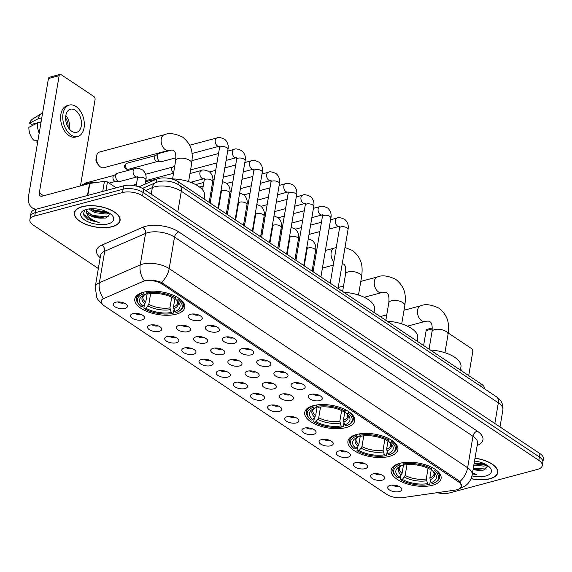 <?xml version="1.0" encoding="UTF-8"?>
<svg xmlns="http://www.w3.org/2000/svg" width="572" height="572" viewBox="0 0 572 572"><rect width="100%" height="100%" fill="white"/><g stroke="black" fill="none" stroke-linecap="round" stroke-linejoin="round"><path stroke-width="0.86" d="M313.284 405.662A25.332 11.461 -170.4 0 0 304.719 412.391A25.332 11.461 -170.4 0 0 318.425 425.461A25.332 11.461 -170.4 0 0 346.103 427.563A25.332 11.461 -170.4 0 0 354.669 420.835A25.332 11.461 -170.4 0 0 340.955 407.772A25.332 11.461 -170.4 0 0 313.284 405.662M356.506 434.506A25.332 11.461 -170.4 0 0 347.933 441.234A25.332 11.461 -170.4 0 0 361.647 454.304A25.332 11.461 -170.4 0 0 389.317 456.406A25.332 11.461 -170.4 0 0 397.89 449.685A25.332 11.461 -170.4 0 0 384.177 436.615A25.332 11.461 -170.4 0 0 356.506 434.506M399.721 463.349A25.332 11.461 -170.4 0 0 391.155 470.077A25.332 11.461 -170.4 0 0 404.869 483.147A25.332 11.461 -170.4 0 0 432.539 485.249A25.332 11.461 -170.4 0 0 441.105 478.528A25.332 11.461 -170.4 0 0 427.398 465.458A25.332 11.461 -170.4 0 0 399.721 463.349M143.379 292.271A25.332 11.461 -170.4 0 0 134.813 298.992A25.332 11.461 -170.4 0 0 148.527 312.062A25.332 11.461 -170.4 0 0 176.197 314.171A25.332 11.461 -170.4 0 0 184.763 307.443A25.332 11.461 -170.4 0 0 171.057 294.373A25.332 11.461 -170.4 0 0 143.379 292.271M142.121 319.87A7.171 3.246 9.6 0 1 133.347 318.883A7.171 3.246 9.6 0 1 130.909 314.657A7.171 3.246 9.6 0 1 132.833 313.671A7.171 3.246 9.6 0 1 144.373 316.931A7.171 3.246 9.6 0 1 142.121 319.87M134.892 313.37A4.304 1.945 -170.4 0 0 140.969 314.428A4.304 1.945 -170.4 0 0 141.034 314.407M159.273 331.317A7.171 3.246 9.6 0 1 150.5 330.33A7.171 3.246 9.6 0 1 148.055 326.104A7.171 3.246 9.6 0 1 149.986 325.118A7.171 3.246 9.6 0 1 161.526 328.378A7.171 3.246 9.6 0 1 159.273 331.317M152.038 324.817A4.304 1.945 -170.4 0 0 158.122 325.868A4.304 1.945 -170.4 0 0 158.187 325.854M176.419 342.764A7.171 3.246 9.6 0 1 167.653 341.777A7.171 3.246 9.6 0 1 165.208 337.551A7.171 3.246 9.6 0 1 167.131 336.565A7.171 3.246 9.6 0 1 178.678 339.825A7.171 3.246 9.6 0 1 176.419 342.764M169.19 336.264A4.304 1.945 -170.4 0 0 175.275 337.316A4.304 1.945 -170.4 0 0 175.339 337.301M193.572 354.211A7.171 3.246 9.6 0 1 184.806 353.224A7.171 3.246 9.6 0 1 182.361 348.999A7.171 3.246 9.6 0 1 184.284 348.012A7.171 3.246 9.6 0 1 195.824 351.272A7.171 3.246 9.6 0 1 193.572 354.211M186.343 347.712A4.304 1.945 -170.4 0 0 192.428 348.763A4.304 1.945 -170.4 0 0 192.492 348.748M210.725 365.651A7.171 3.246 9.6 0 1 201.952 364.671A7.171 3.246 9.6 0 1 199.514 360.446A7.171 3.246 9.6 0 1 201.437 359.459A7.171 3.246 9.6 0 1 212.977 362.719A7.171 3.246 9.6 0 1 210.725 365.651M203.496 359.159A4.304 1.945 -170.4 0 0 209.581 360.21A4.304 1.945 -170.4 0 0 209.638 360.196M227.878 377.098A7.171 3.246 9.6 0 1 219.105 376.119A7.171 3.246 9.6 0 1 216.666 371.893A7.171 3.246 9.6 0 1 218.59 370.899A7.171 3.246 9.6 0 1 230.13 374.167A7.171 3.246 9.6 0 1 227.878 377.098M220.649 370.599A4.304 1.945 -170.4 0 0 226.727 371.657A4.304 1.945 -170.4 0 0 226.791 371.643M245.03 388.545A7.171 3.246 9.6 0 1 236.257 387.566A7.171 3.246 9.6 0 1 233.812 383.333A7.171 3.246 9.6 0 1 235.743 382.346A7.171 3.246 9.6 0 1 247.283 385.614A7.171 3.246 9.6 0 1 245.03 388.545M237.795 382.046A4.304 1.945 -170.4 0 0 243.879 383.104A4.304 1.945 -170.4 0 0 243.944 383.09M262.176 399.992A7.171 3.246 9.6 0 1 253.41 399.013A7.171 3.246 9.6 0 1 250.965 394.78A7.171 3.246 9.6 0 1 252.888 393.793A7.171 3.246 9.6 0 1 264.436 397.061A7.171 3.246 9.6 0 1 262.176 399.992M254.948 393.493A4.304 1.945 -170.4 0 0 261.032 394.551A4.304 1.945 -170.4 0 0 261.097 394.537M279.329 411.44A7.171 3.246 9.6 0 1 270.563 410.46A7.171 3.246 9.6 0 1 268.118 406.227A7.171 3.246 9.6 0 1 270.041 405.241A7.171 3.246 9.6 0 1 281.581 408.508A7.171 3.246 9.6 0 1 279.329 411.44M272.1 404.94A4.304 1.945 -170.4 0 0 278.185 405.998A4.304 1.945 -170.4 0 0 278.249 405.984M296.482 422.887A7.171 3.246 9.6 0 1 287.709 421.907A7.171 3.246 9.6 0 1 285.271 417.674A7.171 3.246 9.6 0 1 287.194 416.688A7.171 3.246 9.6 0 1 298.734 419.955A7.171 3.246 9.6 0 1 296.482 422.887M289.253 416.387A4.304 1.945 -170.4 0 0 295.338 417.446A4.304 1.945 -170.4 0 0 295.395 417.431M313.635 434.334A7.171 3.246 9.6 0 1 304.862 433.354A7.171 3.246 9.6 0 1 302.424 429.122A7.171 3.246 9.6 0 1 304.347 428.135A7.171 3.246 9.6 0 1 315.887 431.402A7.171 3.246 9.6 0 1 313.635 434.334M306.406 427.835A4.304 1.945 -170.4 0 0 312.484 428.893A4.304 1.945 -170.4 0 0 312.548 428.878M330.788 445.781A7.171 3.246 9.6 0 1 322.015 444.801A7.171 3.246 9.6 0 1 319.569 440.569A7.171 3.246 9.6 0 1 321.5 439.582A7.171 3.246 9.6 0 1 333.04 442.85A7.171 3.246 9.6 0 1 330.788 445.781M323.552 439.282A4.304 1.945 -170.4 0 0 329.636 440.34A4.304 1.945 -170.4 0 0 329.701 440.326M347.933 457.228A7.171 3.246 9.6 0 1 339.167 456.249A7.171 3.246 9.6 0 1 336.722 452.016A7.171 3.246 9.6 0 1 338.645 451.029A7.171 3.246 9.6 0 1 350.193 454.297A7.171 3.246 9.6 0 1 347.933 457.228M340.705 450.729A4.304 1.945 -170.4 0 0 346.789 451.787A4.304 1.945 -170.4 0 0 346.854 451.773M365.086 468.675A7.171 3.246 9.6 0 1 356.32 467.689A7.171 3.246 9.6 0 1 353.875 463.463A7.171 3.246 9.6 0 1 355.798 462.476A7.171 3.246 9.6 0 1 367.338 465.744A7.171 3.246 9.6 0 1 365.086 468.675M357.857 462.176A4.304 1.945 -170.4 0 0 363.942 463.234A4.304 1.945 -170.4 0 0 364.007 463.213M382.239 480.123A7.171 3.246 9.6 0 1 373.466 479.136A7.171 3.246 9.6 0 1 371.028 474.91A7.171 3.246 9.6 0 1 372.951 473.923A7.171 3.246 9.6 0 1 384.491 477.191A7.171 3.246 9.6 0 1 382.239 480.123M375.01 473.623A4.304 1.945 -170.4 0 0 381.095 474.681A4.304 1.945 -170.4 0 0 381.152 474.66M399.392 491.57A7.171 3.246 9.6 0 1 390.619 490.583A7.171 3.246 9.6 0 1 388.181 486.357A7.171 3.246 9.6 0 1 390.104 485.371A7.171 3.246 9.6 0 1 401.644 488.638A7.171 3.246 9.6 0 1 399.392 491.57M392.163 485.07A4.304 1.945 -170.4 0 0 398.241 486.128A4.304 1.945 -170.4 0 0 398.305 486.107M124.968 308.422A7.171 3.246 9.6 0 1 116.195 307.436A7.171 3.246 9.6 0 1 113.756 303.21A7.171 3.246 9.6 0 1 115.68 302.223A7.171 3.246 9.6 0 1 127.22 305.484A7.171 3.246 9.6 0 1 124.968 308.422M117.739 301.923A4.304 1.945 -170.4 0 0 123.824 302.981A4.304 1.945 -170.4 0 0 123.881 302.96M188.131 331.617A7.171 3.246 9.6 0 1 179.358 330.63A7.171 3.246 9.6 0 1 176.92 326.405A7.171 3.246 9.6 0 1 178.843 325.418A7.171 3.246 9.6 0 1 190.383 328.678A7.171 3.246 9.6 0 1 188.131 331.617M180.902 325.118A4.304 1.945 -170.4 0 0 186.98 326.169A4.304 1.945 -170.4 0 0 187.044 326.154M205.284 343.064A7.171 3.246 9.6 0 1 196.511 342.077A7.171 3.246 9.6 0 1 194.065 337.852A7.171 3.246 9.6 0 1 195.996 336.865A7.171 3.246 9.6 0 1 207.536 340.125A7.171 3.246 9.6 0 1 205.284 343.064M198.048 336.565A4.304 1.945 -170.4 0 0 204.132 337.616A4.304 1.945 -170.4 0 0 204.197 337.602M222.429 354.504A7.171 3.246 9.6 0 1 213.663 353.525A7.171 3.246 9.6 0 1 211.218 349.299A7.171 3.246 9.6 0 1 213.142 348.312A7.171 3.246 9.6 0 1 224.689 351.573A7.171 3.246 9.6 0 1 222.429 354.504M215.201 348.012A4.304 1.945 -170.4 0 0 221.285 349.063A4.304 1.945 -170.4 0 0 221.35 349.049M239.582 365.951A7.171 3.246 9.6 0 1 230.816 364.972A7.171 3.246 9.6 0 1 228.371 360.746A7.171 3.246 9.6 0 1 230.294 359.752A7.171 3.246 9.6 0 1 241.834 363.02A7.171 3.246 9.6 0 1 239.582 365.951M232.354 359.452A4.304 1.945 -170.4 0 0 238.438 360.51A4.304 1.945 -170.4 0 0 238.503 360.496M256.735 377.398A7.171 3.246 9.6 0 1 247.962 376.419A7.171 3.246 9.6 0 1 245.524 372.186A7.171 3.246 9.6 0 1 247.447 371.199A7.171 3.246 9.6 0 1 258.987 374.467A7.171 3.246 9.6 0 1 256.735 377.398M249.506 370.899A4.304 1.945 -170.4 0 0 255.591 371.957A4.304 1.945 -170.4 0 0 255.648 371.943M273.888 388.846A7.171 3.246 9.6 0 1 265.115 387.866A7.171 3.246 9.6 0 1 262.677 383.633A7.171 3.246 9.6 0 1 264.6 382.647A7.171 3.246 9.6 0 1 276.14 385.914A7.171 3.246 9.6 0 1 273.888 388.846M266.659 382.346A4.304 1.945 -170.4 0 0 272.737 383.404A4.304 1.945 -170.4 0 0 272.801 383.39M291.041 400.293A7.171 3.246 9.6 0 1 282.268 399.313A7.171 3.246 9.6 0 1 279.822 395.08A7.171 3.246 9.6 0 1 281.753 394.094A7.171 3.246 9.6 0 1 293.293 397.361A7.171 3.246 9.6 0 1 291.041 400.293M283.805 393.793A4.304 1.945 -170.4 0 0 289.89 394.852A4.304 1.945 -170.4 0 0 289.954 394.837M199.835 320.47A7.171 3.246 9.6 0 1 191.069 319.483A7.171 3.246 9.6 0 1 188.624 315.258A7.171 3.246 9.6 0 1 190.547 314.271A7.171 3.246 9.6 0 1 202.088 317.531A7.171 3.246 9.6 0 1 199.835 320.47M192.607 313.971A4.304 1.945 -170.4 0 0 198.691 315.022A4.304 1.945 -170.4 0 0 198.756 315.008M216.988 331.917A7.171 3.246 9.6 0 1 208.222 330.931A7.171 3.246 9.6 0 1 205.777 326.705A7.171 3.246 9.6 0 1 207.7 325.718A7.171 3.246 9.6 0 1 219.24 328.979A7.171 3.246 9.6 0 1 216.988 331.917M209.76 325.418A4.304 1.945 -170.4 0 0 215.844 326.469A4.304 1.945 -170.4 0 0 215.901 326.455M234.141 343.357A7.171 3.246 9.6 0 1 225.368 342.378A7.171 3.246 9.6 0 1 222.93 338.152A7.171 3.246 9.6 0 1 224.853 337.165A7.171 3.246 9.6 0 1 236.393 340.426A7.171 3.246 9.6 0 1 234.141 343.357M226.912 336.865A4.304 1.945 -170.4 0 0 232.99 337.916A4.304 1.945 -170.4 0 0 233.054 337.902M251.294 354.804A7.171 3.246 9.6 0 1 242.521 353.825A7.171 3.246 9.6 0 1 240.076 349.599A7.171 3.246 9.6 0 1 242.006 348.613A7.171 3.246 9.6 0 1 253.546 351.873A7.171 3.246 9.6 0 1 251.294 354.804M244.058 348.305A4.304 1.945 -170.4 0 0 250.143 349.363A4.304 1.945 -170.4 0 0 250.207 349.349M268.44 366.252A7.171 3.246 9.6 0 1 259.674 365.272A7.171 3.246 9.6 0 1 257.228 361.039A7.171 3.246 9.6 0 1 259.152 360.053A7.171 3.246 9.6 0 1 270.699 363.32A7.171 3.246 9.6 0 1 268.44 366.252M261.211 359.752A4.304 1.945 -170.4 0 0 267.296 360.81A4.304 1.945 -170.4 0 0 267.36 360.796M285.592 377.699A7.171 3.246 9.6 0 1 276.827 376.719A7.171 3.246 9.6 0 1 274.381 372.486A7.171 3.246 9.6 0 1 276.305 371.5A7.171 3.246 9.6 0 1 287.845 374.767A7.171 3.246 9.6 0 1 285.592 377.699M278.364 371.199A4.304 1.945 -170.4 0 0 284.448 372.258A4.304 1.945 -170.4 0 0 284.513 372.243M302.745 389.146A7.171 3.246 9.6 0 1 293.972 388.166A7.171 3.246 9.6 0 1 291.534 383.934A7.171 3.246 9.6 0 1 293.457 382.947A7.171 3.246 9.6 0 1 304.998 386.214A7.171 3.246 9.6 0 1 302.745 389.146M295.517 382.647A4.304 1.945 -170.4 0 0 301.601 383.705A4.304 1.945 -170.4 0 0 301.658 383.69M319.898 400.593A7.171 3.246 9.6 0 1 311.125 399.613A7.171 3.246 9.6 0 1 308.687 395.381A7.171 3.246 9.6 0 1 310.61 394.394A7.171 3.246 9.6 0 1 322.15 397.662A7.171 3.246 9.6 0 1 319.898 400.593M312.669 394.094A4.304 1.945 -170.4 0 0 318.747 395.152A4.304 1.945 -170.4 0 0 318.811 395.138M138.91 186.851L156.664 179.107A14.336 6.485 9.6 0 1 158.38 178.521A14.336 6.485 9.6 0 1 178.385 181.853L481.152 383.919A14.336 6.485 9.6 0 1 484.613 388.874M142.6 281.596A12.906 5.842 9.6 0 1 144.151 281.067A12.906 5.842 9.6 0 1 162.148 284.07L458.122 481.595A12.906 5.842 9.6 0 1 461.204 486.329A12.906 5.842 9.6 0 1 455.033 490.118L402.752 497.619A12.906 5.842 9.6 0 1 386.55 494.251L104.447 305.977A12.906 5.842 9.6 0 1 101.366 301.244A12.906 5.842 9.6 0 1 104.183 298.348L142.6 281.596M82.196 206.664A23.18 10.489 -170.4 0 0 74.36 212.82A23.18 10.489 -170.4 0 0 86.901 224.775A23.18 10.489 -170.4 0 0 112.226 226.705A23.18 10.489 -170.4 0 0 120.07 220.549A23.18 10.489 -170.4 0 0 107.522 208.587A23.18 10.489 -170.4 0 0 82.196 206.664M471.042 478.7A23.18 10.489 -170.4 0 0 489.932 478.785A23.18 10.489 -170.4 0 0 497.769 472.629A23.18 10.489 -170.4 0 0 475.01 458.172M144.759 280.473L145.681 280.323C151.029 279.758 156.292 280.452 161.468 282.396L458.794 480.637L459.909 481.574L461.783 485.914L459.988 488.259M29.866 219.841L31.002 213.113A14.336 6.485 -170.4 0 1 35.85 209.309L123.695 185.821A14.336 6.485 -170.4 0 1 143.701 189.153L539.975 453.625A14.336 6.485 -170.4 0 1 543.4 458.887L542.828 462.248A14.336 6.485 -170.4 0 0 539.41 456.992L143.129 192.514A14.336 6.485 -170.4 0 0 123.13 189.182L35.285 212.67A14.336 6.485 -170.4 0 0 30.43 216.473A14.336 6.485 -170.4 0 1 35.285 212.67L123.13 189.182A14.336 6.485 -170.4 0 1 143.129 192.514L539.41 456.992A14.336 6.485 -170.4 0 1 542.828 462.248L542.263 465.608A14.336 6.485 -170.4 0 0 538.838 460.353L142.564 195.874A14.336 6.485 -170.4 0 0 122.558 192.542L34.713 216.03A14.336 6.485 -170.4 0 0 29.866 219.841A14.336 6.485 -170.4 0 0 33.29 225.096L98.348 268.511M102.066 303.761L101.065 301.079L103.353 298.341A16.731 12.262 66.4 0 1 99.385 282.74L140.226 264.929A19.119 8.651 9.6 0 1 142.521 264.142A19.119 8.651 9.6 0 1 169.183 268.59A16.731 10.496 123.7 0 1 161.468 282.396M437.144 492.685A14.336 6.485 -170.4 0 0 449.563 492.907L537.415 469.412A14.336 6.485 -170.4 0 0 542.263 465.608M112.069 226.605A22.944 10.382 -170.4 0 0 119.834 220.513A22.944 10.382 -170.4 0 0 107.414 208.673A22.944 10.382 -170.4 0 0 82.354 206.764A22.944 10.382 -170.4 0 0 74.596 212.855A22.944 10.382 -170.4 0 0 87.008 224.696A22.944 10.382 -170.4 0 0 112.069 226.605M116.452 187.759A23.895 10.811 -170.4 0 0 115.094 187.073M95.51 182.618A23.895 10.811 -170.4 0 0 85.571 183.662A23.895 10.811 -170.4 0 0 80.345 185.95M109.159 212.991L106.27 214.042L94.823 212.641L88.774 208.973M108.001 212.326L105.184 212.884L95.045 211.304L90.326 208.801M84.906 209.924L83.183 214.543L87.938 219.512L99.156 222.522C91.763 220.363 87.537 216.952 86.472 212.298A11.948 5.405 -170.4 0 0 100.751 218.168L92.821 216.109L86.558 210.589L86.365 209.567M86.472 212.298L86.422 209.438M100.751 218.168L105.806 218.025L110.232 213.706M86.379 209.452A16.731 7.565 -170.4 0 0 83.641 210.496A16.731 7.565 -170.4 0 0 86.15 220.892A16.731 7.565 -170.4 0 0 108.051 223.917A16.731 7.565 -170.4 0 0 112.069 215.301A16.731 7.565 -170.4 0 0 86.379 209.452M99.156 222.522L92.578 220.921L83.019 213.864M108.909 216.952L93.479 215.587L88.074 212.956M107.436 212.033L94.38 210.246L90.927 208.766M105.084 218.139L92.156 215.794M105.913 212.805L93.057 210.46M116.209 187.823L107.436 181.96L105.977 190.555M36.343 209.173A19.119 11.991 123.7 0 1 32.275 207.858A19.119 11.991 123.7 0 1 28.6 195.774L48.434 78.528A2.388 1.516 -105 0 1 49.364 77.249L60.074 74.381A2.388 1.516 75 0 0 59.145 75.661L39.311 192.907A4.776 2.996 -56.3 0 0 40.233 195.931A4.776 2.996 -56.3 0 0 42.171 196.16L89.511 183.498A2.388 1.08 9.6 0 1 89.847 183.433L104.433 181.338A2.388 1.08 9.6 0 1 107.436 181.96M80.473 185.864L95.059 99.628A2.388 1.516 75 0 0 93.865 96.496L61.047 74.589A2.388 1.516 75 0 0 60.074 74.381M75.318 110.267A11.948 7.572 75 0 0 70.456 109.231A11.948 7.572 75 0 0 65.63 119.09A11.948 7.572 75 0 0 71.765 131.281A11.948 7.572 75 0 0 76.627 132.318A11.948 7.572 75 0 0 81.453 122.465A11.948 7.572 75 0 0 75.318 110.267M42.628 112.834A15.773 9.996 75 0 0 41.985 113.192L32.511 119.119A12.427 7.879 75 0 0 29.572 123.144L31.481 124.41L41.105 121.836M69.348 105.076L67.203 105.648A16.252 10.303 75 0 0 60.639 119.055A16.252 10.303 75 0 0 68.983 135.635A16.252 10.303 75 0 0 75.597 137.044L77.742 136.472A16.252 10.303 75 0 0 84.299 123.066A16.252 10.303 75 0 0 75.962 106.485A16.252 10.303 75 0 0 69.348 105.076A16.252 10.303 75 0 0 62.784 118.483A16.252 10.303 75 0 0 71.128 135.064A16.252 10.303 75 0 0 77.742 136.472M37.988 140.254L33.755 140.204A12.427 7.879 75 0 1 28.865 127.341L37.38 123.009L41.077 122.022M37.38 123.009A15.773 9.996 75 0 0 39.182 133.219M37.194 140.247L36.851 142.271L37.645 142.278M36.851 142.271A12.427 7.879 75 0 0 37.609 142.514M41.985 113.192A15.773 9.996 75 0 0 38.088 118.812L29.572 123.144M41.785 117.818L38.088 118.812M68.061 127.17A9.56 6.056 75 0 0 65.601 117.968M69.484 129.193A11.948 7.572 75 0 0 65.823 115.508M471.085 478.592A22.944 10.382 -170.4 0 0 489.775 478.678A22.944 10.382 -170.4 0 0 497.533 472.586A22.944 10.382 -170.4 0 0 474.989 458.279M486.865 465.065L483.976 466.123L473.823 465.158M485.699 464.4L482.882 464.957L474.052 463.821M473.08 469.555A11.948 5.405 -170.4 0 0 478.457 470.248L473.151 469.162M472.343 473.923L476.855 474.603L472.501 472.98M478.457 470.248L483.512 470.105L487.93 465.78M471.971 475.897A16.731 7.565 -170.4 0 0 485.75 475.997A16.731 7.565 -170.4 0 0 489.768 467.381A16.731 7.565 -170.4 0 0 474.517 461.061M476.855 474.603L472.386 473.666M486.615 469.026L473.287 468.325M485.135 464.114L474.195 462.991M482.782 470.213L473.18 468.997M483.612 464.879L474.081 463.656M100.522 166.995A8.122 5.148 75 0 0 103.832 167.696L168.611 150.379A8.122 5.148 -105 0 1 165.301 149.671A8.122 5.148 -105 0 1 161.132 141.384A8.122 5.148 -105 0 1 164.414 134.677L99.635 152.002A8.122 5.148 75 0 0 96.454 156.442A8.122 5.148 75 0 0 98.856 165.437A8.122 5.148 75 0 0 100.522 166.995M174.017 309.538L173.423 313.056L172.658 313.477A22.751 10.296 -170.4 0 1 144.43 308.773L146.089 308.329A20.549 9.295 -170.4 0 0 171.228 312.519L169.927 307.879L171.729 297.211M150.636 293.6L148.82 304.361L146.089 308.329M142.993 306.263L141.334 306.706A22.751 10.296 -170.4 0 1 139.589 305.098A22.751 10.296 -170.4 0 1 143.35 293.915L144.78 294.873A20.549 9.295 -170.4 0 0 143.114 295.617A20.549 9.295 -170.4 0 0 142.993 306.263L145.724 302.295L147.261 293.193M204.075 198.999L204.612 195.817A26.283 11.89 -170.4 0 0 171.5 178.914M179.165 311.154A23.702 10.725 -170.4 0 0 183.305 306.335A23.702 10.725 -170.4 0 0 179.1 298.698L178.242 299.735A22.751 10.296 -170.4 0 1 178.25 311.64L179.165 311.154M144.43 308.773L143.858 308.122L144.473 304.49M143.35 293.915L142.864 292.657A23.702 10.725 -170.4 0 0 136.558 298.427A23.702 10.725 -170.4 0 0 138.882 304.34L139.589 305.098M174.996 298.076L173.495 306.928L174.796 311.568L176.226 312.519A22.751 10.296 -170.4 0 0 178.25 311.64M174.796 311.568A20.549 9.295 -170.4 0 0 178.035 301.523A20.549 9.295 -170.4 0 0 176.591 300.171L178.242 299.735M171.228 312.519L172.658 313.477M176.591 300.171L175.275 298.706L175.003 297.361M147.226 292.728L146.518 293.908L144.78 294.873M146.453 291.627L146.918 292.964A22.751 10.296 -170.4 0 1 175.146 297.669L176.004 296.632A23.702 10.725 -170.4 0 0 173.681 295.431M149.228 291.298A23.702 10.725 -170.4 0 0 146.439 291.706M175.146 297.669L173.495 298.105A20.549 9.295 -170.4 0 0 148.355 293.915L146.918 292.964M98.856 165.437L96.975 163.106A3.346 2.124 -105 0 1 95.989 159.402L96.454 156.442M343.922 422.93L343.329 426.447L342.564 426.869A22.751 10.296 -170.4 0 1 314.335 422.165L315.987 421.721A20.549 9.295 -170.4 0 0 341.127 425.918L339.832 421.271L341.634 410.603M320.542 406.992L318.726 417.753L315.987 421.721M312.891 419.655L311.24 420.098A22.751 10.296 -170.4 0 1 309.495 418.489A22.751 10.296 -170.4 0 1 313.249 407.307L314.686 408.265A20.549 9.295 -170.4 0 0 313.02 409.009A20.549 9.295 -170.4 0 0 312.891 419.655L315.63 415.687L317.167 406.585M373.981 312.398L374.517 309.209A26.283 11.89 -170.4 0 0 343.979 292.371M349.07 424.546A23.702 10.725 -170.4 0 0 353.21 419.726A23.702 10.725 -170.4 0 0 349.006 412.09L348.148 413.127A22.751 10.296 -170.4 0 1 348.155 425.032L349.07 424.546M314.335 422.165L313.763 421.514L314.378 417.882M313.249 407.307L312.77 406.056A23.702 10.725 -170.4 0 0 306.463 411.819A23.702 10.725 -170.4 0 0 308.787 417.732L309.495 418.489M344.895 411.475L343.4 420.32L344.702 424.96L346.132 425.918A22.751 10.296 -170.4 0 0 348.155 425.032M344.702 424.96A20.549 9.295 -170.4 0 0 347.94 414.914A20.549 9.295 -170.4 0 0 346.489 413.57L348.148 413.127M341.127 425.918L342.564 426.869M346.489 413.57L345.181 412.097L344.909 410.753M317.131 406.127L316.423 407.307L314.686 408.265M316.359 405.019L316.824 406.356A22.751 10.296 -170.4 0 1 345.052 411.061L345.91 410.031A23.702 10.725 -170.4 0 0 343.586 408.83M319.133 404.69A23.702 10.725 -170.4 0 0 316.345 405.098M345.052 411.061L343.393 411.504A20.549 9.295 -170.4 0 0 318.254 407.314L316.824 406.356M387.144 451.773L386.543 455.291L385.778 455.712A22.751 10.296 -170.4 0 1 357.557 451.008L359.209 450.572A20.549 9.295 -170.4 0 0 384.348 454.761L383.047 450.121L384.856 439.446M363.763 435.835L361.94 446.596L359.209 450.572M356.113 448.505L354.461 448.941A22.751 10.296 -170.4 0 1 352.709 447.34A22.751 10.296 -170.4 0 1 356.47 436.157L357.908 437.108A20.549 9.295 -170.4 0 0 356.234 437.852A20.549 9.295 -170.4 0 0 356.113 448.505L358.844 444.53L360.389 435.428M417.195 341.241L417.739 338.052A26.283 11.89 -170.4 0 0 387.201 321.221M392.292 453.389A23.702 10.725 -170.4 0 0 396.425 448.57A23.702 10.725 -170.4 0 0 392.22 440.94L391.362 441.97A22.751 10.296 -170.4 0 1 391.37 453.875L392.292 453.389M357.557 451.008L356.978 450.364L357.593 446.725M356.47 436.157L355.991 434.899A23.702 10.725 -170.4 0 0 349.678 440.662A23.702 10.725 -170.4 0 0 352.002 446.575L352.709 447.34M388.116 440.318L386.622 449.163L387.916 453.803L389.353 454.761A22.751 10.296 -170.4 0 0 391.37 453.875M387.916 453.803A20.549 9.295 -170.4 0 0 391.162 443.758A20.549 9.295 -170.4 0 0 389.711 442.413L391.362 441.97M384.348 454.761L385.778 455.712M389.711 442.413L388.402 440.94L388.123 439.596M360.353 434.97L359.638 436.15L357.908 437.108M359.573 433.862L360.045 435.199A22.751 10.296 -170.4 0 1 388.266 439.904L389.124 438.874A23.702 10.725 -170.4 0 0 386.808 437.673M362.355 433.533A23.702 10.725 -170.4 0 0 359.559 433.941M388.266 439.904L386.615 440.347A20.549 9.295 -170.4 0 0 361.475 436.157L360.045 435.199M430.358 480.616L429.765 484.134L429 484.563A22.751 10.296 -170.4 0 1 400.772 479.858L402.431 479.415A20.549 9.295 -170.4 0 0 427.57 483.605L426.269 478.964L428.071 468.289M406.978 464.686L405.162 475.446L402.431 479.415M399.335 477.348L397.676 477.792A22.751 10.296 -170.4 0 1 395.931 476.183A22.751 10.296 -170.4 0 1 399.692 465L401.122 465.951A20.549 9.295 -170.4 0 0 399.456 466.695A20.549 9.295 -170.4 0 0 399.335 477.348L402.066 473.38L403.603 464.271M460.417 370.084L460.953 366.902A26.283 11.89 -170.4 0 0 430.416 350.064M435.507 482.232A23.702 10.725 -170.4 0 0 439.646 477.413A23.702 10.725 -170.4 0 0 435.442 469.784L434.584 470.813A22.751 10.296 -170.4 0 1 434.591 482.718L435.507 482.232M400.772 479.858L400.2 479.207L400.815 475.568M399.692 465L399.213 463.742A23.702 10.725 -170.4 0 0 392.9 469.505A23.702 10.725 -170.4 0 0 395.223 475.418L395.931 476.183M431.338 469.162L429.837 478.006L431.138 482.646L432.568 483.605A22.751 10.296 -170.4 0 0 434.591 482.718M431.138 482.646A20.549 9.295 -170.4 0 0 434.377 472.601A20.549 9.295 -170.4 0 0 432.933 471.257L434.584 470.813M427.57 483.605L429 484.563M432.933 471.257L431.617 469.791L431.345 468.439M403.567 463.813L402.86 464.993L401.122 465.951M402.795 462.705L403.26 464.042A22.751 10.296 -170.4 0 1 431.488 468.747L432.346 467.717A23.702 10.725 -170.4 0 0 430.022 466.516M405.569 462.383A23.702 10.725 -170.4 0 0 402.781 462.791M431.488 468.747L429.837 469.19A20.549 9.295 -170.4 0 0 404.697 465L403.26 464.042M175.954 157.8L161.318 161.712A4.304 2.724 -105 0 1 160.753 161.769A4.304 2.724 -105 0 1 159.567 161.34A4.304 2.724 -105 0 1 157.414 155.698A4.304 2.724 -105 0 1 158.58 153.632A4.304 2.724 -105 0 1 159.095 153.403L171.7 150.036M160.753 161.769L157.028 161.554A3.103 1.966 -105 0 1 156.17 161.247A3.103 1.966 -105 0 1 154.619 157.171A3.103 1.966 -105 0 1 155.455 155.677L158.58 153.632M173.602 172.851A3.103 1.966 -105 0 1 173.323 172.694A3.103 1.966 -105 0 1 171.772 168.618A3.103 1.966 -105 0 1 172.608 167.124L174.81 165.687M192.85 183.24A4.304 2.724 -105 0 1 192.113 181.882M211.375 195.889A4.304 2.724 -105 0 1 211.018 195.681A4.304 2.724 -105 0 1 210.403 195.159M228.528 207.336A4.304 2.724 -105 0 1 228.171 207.128A4.304 2.724 -105 0 1 227.556 206.606M245.681 218.783A4.304 2.724 -105 0 1 245.324 218.575A4.304 2.724 -105 0 1 244.709 218.054M262.834 230.23A4.304 2.724 -105 0 1 262.469 230.023A4.304 2.724 -105 0 1 261.854 229.501M279.98 241.677A4.304 2.724 -105 0 1 279.622 241.47A4.304 2.724 -105 0 1 279.007 240.948M134.813 168.597A4.304 2.724 -105 0 0 133.076 172.015A4.304 2.724 -105 0 0 135.114 176.412A4.304 2.724 -105 0 0 135.285 176.534A4.304 2.724 -105 0 0 137.037 176.905L119.684 181.546A4.304 2.724 -105 0 1 119.119 181.603A4.304 2.724 -105 0 1 117.932 181.174A4.304 2.724 -105 0 1 115.787 175.532A4.304 2.724 -105 0 1 116.945 173.466A4.304 2.724 -105 0 1 117.46 173.237L134.813 168.597C136.065 167.639 138.703 168.111 142.728 170.013C145.617 172.823 146.675 176.14 145.889 179.965A4.304 1.945 9.6 0 0 145.031 178.507A4.304 1.945 9.6 0 0 138.86 177.384A4.304 1.945 9.6 0 0 137.409 178.528L137.387 176.755M119.119 181.603L115.394 181.388A3.103 1.966 -105 0 1 114.536 181.081A3.103 1.966 -105 0 1 112.991 177.005A3.103 1.966 -105 0 1 113.828 175.511L116.945 173.466M423.609 345.517L426.133 330.602A2.388 1.516 -105 0 1 427.062 329.329L432.303 327.928M468.711 375.618L472.758 351.708A2.388 1.516 75 0 0 471.564 348.57L448.241 333.004M461.325 370.685A16.252 10.303 75 0 0 460.682 368.511M133.483 185.528A4.304 2.724 -105 0 1 134.098 184.913A4.304 2.724 -105 0 1 134.613 184.685L136.451 184.191M156.092 182.482L156.664 179.107M458.122 481.595L458.336 480.33M162.148 284.07L162.362 282.825M177.964 184.313L178.385 181.853M480.752 386.3L481.152 383.919M477.248 431.095A4.776 2.996 -56.3 0 0 472.965 436.25L174.517 237.073A19.119 8.651 -170.4 0 0 147.848 232.625A19.119 8.651 -170.4 0 0 145.56 233.412L104.719 251.222A19.119 8.651 -170.4 0 0 100.543 255.512L95.217 287.03A19.119 8.651 9.6 0 1 99.385 282.74L104.719 251.222A4.776 3.504 -113.6 0 0 101.759 245.152L142.6 227.341A23.895 10.811 9.6 0 1 178.8 231.91L477.248 431.095A23.895 10.811 9.6 0 1 477.155 445.452M477.527 443.257A19.119 8.651 -170.4 0 0 472.965 436.25L467.631 467.774A19.119 8.651 9.6 0 1 472.2 474.781L477.527 443.257M144.23 280.587A16.731 12.262 66.4 0 1 140.226 264.929L145.56 233.412A4.776 3.504 -113.6 0 0 142.6 227.341M459.909 481.574A16.731 10.496 -56.3 0 0 467.631 467.774L169.183 268.59L174.517 237.073A4.776 2.996 -56.3 0 1 178.8 231.91M100.171 257.7A23.895 10.811 9.6 0 1 101.759 245.152M538.838 460.353L539.975 453.625M142.564 195.874L143.701 189.153M122.558 192.542L123.695 185.821M34.713 216.03L35.85 209.309M494.83 423.502L498.326 402.845A9.56 5.999 -56.3 0 0 496.489 396.804C501.286 399.971 503.424 404.325 502.895 409.852A19.119 8.651 -170.4 0 0 498.326 402.845L181.303 191.262A19.119 8.651 -170.4 0 0 154.64 186.815A19.119 8.651 -170.4 0 0 152.345 187.609L151.23 194.18M177.813 211.919L181.303 191.262A9.56 5.999 -56.3 0 0 179.472 185.221L496.489 396.804M142.485 188.417L155.863 182.582A9.56 7.007 66.4 0 0 152.345 187.609L145.717 190.497M43.608 195.774L39.311 192.907M87.48 195.502L89.511 183.498M59.145 75.661L48.434 78.528M89.847 183.433L87.816 195.41M102.731 191.427L104.433 181.338M168.611 150.379C171.407 149.857 173.087 149.95 173.652 150.65C173.795 151.051 176.555 151.115 175.661 160.66A8.122 3.675 9.6 0 1 178.407 158.501A8.122 3.675 9.6 0 1 189.74 160.389A8.122 3.675 9.6 0 1 191.684 163.37L188.596 181.639M148.82 304.361A17.682 8.001 -170.4 0 0 169.927 307.879M144.301 295.059L142.928 296.875A17.682 8.001 -170.4 0 0 145.724 302.295M173.702 308.716A18.383 8.315 -170.4 0 0 177.134 300.643M148.041 305.991A18.383 8.315 -170.4 0 0 170.134 309.674M144.251 295.08A18.383 8.315 -170.4 0 0 144.945 303.925M173.495 306.928A17.682 8.001 -170.4 0 0 177.799 302.774L177.098 300.607M342.278 263.52L343.558 264.042C343.7 264.443 346.453 264.514 345.567 274.052A8.122 3.675 9.6 0 1 348.312 271.893A8.122 3.675 9.6 0 1 359.645 273.788A8.122 3.675 9.6 0 1 361.59 276.762L358.494 295.03M333.833 261.854A8.122 5.148 -105 0 1 331.024 253.718A8.122 5.148 -105 0 1 334.313 248.076L325.397 250.457M318.726 417.753A17.682 8.001 -170.4 0 0 339.832 421.271M314.207 408.451L312.834 410.274A17.682 8.001 -170.4 0 0 315.63 415.687M343.608 422.107A18.383 8.315 -170.4 0 0 347.04 414.035M317.946 419.383A18.383 8.315 -170.4 0 0 340.04 423.065M314.157 408.472A18.383 8.315 -170.4 0 0 314.85 417.317M343.4 420.32A17.682 8.001 -170.4 0 0 347.704 416.173L346.997 413.999M404.804 305.605C405.906 296.868 406.227 287.888 395.795 279.372C388.238 275.74 382.153 274.917 377.534 276.919A8.122 5.148 -105 0 0 374.252 283.619A8.122 5.148 -105 0 0 378.428 291.913A8.122 5.148 -105 0 0 381.731 292.614C384.527 292.099 386.207 292.185 386.779 292.885C386.922 293.286 389.675 293.357 388.781 302.895A8.122 3.675 9.6 0 1 391.534 300.743A8.122 3.675 9.6 0 1 402.867 302.631A8.122 3.675 9.6 0 1 404.804 305.605L401.716 323.874M361.94 446.596A17.682 8.001 -170.4 0 0 383.047 450.121M357.428 437.294L356.049 439.117A17.682 8.001 -170.4 0 0 358.844 444.53M386.829 450.951A18.383 8.315 -170.4 0 0 390.261 442.878M361.161 448.226A18.383 8.315 -170.4 0 0 383.254 451.909M357.378 437.315A18.383 8.315 -170.4 0 0 358.065 446.16M386.622 449.163A17.682 8.001 -170.4 0 0 390.919 445.016L390.218 442.842M448.026 334.456C449.127 325.711 449.449 316.731 439.017 308.215C431.46 304.583 425.375 303.761 420.756 305.763A8.122 5.148 -105 0 0 417.474 312.462A8.122 5.148 -105 0 0 421.643 320.756A8.122 5.148 -105 0 0 424.953 321.464C427.749 320.942 429.429 321.035 429.994 321.736C430.137 322.129 432.897 322.2 432.003 331.746A8.122 3.675 9.6 0 1 434.749 329.586A8.122 3.675 9.6 0 1 446.081 331.474A8.122 3.675 9.6 0 1 448.026 334.456L444.937 352.717M405.162 475.446A17.682 8.001 -170.4 0 0 426.269 478.964M400.643 466.144L399.27 467.96A17.682 8.001 -170.4 0 0 402.066 473.38M430.044 479.801A18.383 8.315 -170.4 0 0 433.476 471.721M404.383 477.069A18.383 8.315 -170.4 0 0 426.476 480.752M400.593 466.159A18.383 8.315 -170.4 0 0 401.287 475.003M429.837 478.006A17.682 8.001 -170.4 0 0 434.141 473.859L433.44 471.685M127.106 169.019A3.103 1.966 -105 0 1 125.511 165.844A3.103 1.966 -105 0 1 126.762 163.285C123.259 166.116 124.045 166.795 125.84 168.869A3.103 1.952 -56.3 0 0 127.106 169.019A3.103 1.966 -105 0 0 128.364 169.283L157.236 161.569M210.16 203.067L219.498 147.876A4.304 1.945 9.6 0 1 220.949 146.732A4.304 1.945 9.6 0 1 227.12 147.855A4.304 1.945 9.6 0 1 227.978 149.313L218.003 208.294M219.641 146.189L219.126 146.253A4.304 2.724 -105 0 1 217.381 145.881A4.304 2.724 -105 0 1 217.203 145.76A4.304 2.724 -105 0 1 215.165 141.363A4.304 2.724 -105 0 1 216.91 137.945C218.161 136.994 220.792 137.459 224.817 139.361C227.713 142.185 228.771 145.502 227.978 149.313M227.313 214.514L236.651 159.323A4.304 1.945 9.6 0 1 238.102 158.179A4.304 1.945 9.6 0 1 244.273 159.302A4.304 1.945 9.6 0 1 245.131 160.761L235.156 219.741M236.794 157.636L236.279 157.7A4.304 2.724 -105 0 1 234.527 157.329A4.304 2.724 -105 0 1 234.356 157.207A4.304 2.724 -105 0 1 232.318 152.81A4.304 2.724 -105 0 1 234.055 149.392C235.306 148.434 237.945 148.906 241.97 150.808C244.866 153.632 245.924 156.95 245.131 160.761M244.466 225.961L253.804 170.771A4.304 1.945 9.6 0 1 255.255 169.627A4.304 1.945 9.6 0 1 261.425 170.749A4.304 1.945 9.6 0 1 262.283 172.208L252.309 231.188M253.947 169.083L253.432 169.148A4.304 2.724 -105 0 1 251.68 168.776A4.304 2.724 -105 0 1 251.508 168.654A4.304 2.724 -105 0 1 249.463 164.257A4.304 2.724 -105 0 1 251.208 160.839C252.459 159.881 255.098 160.353 259.123 162.255C262.019 165.079 263.07 168.397 262.283 172.208M261.618 237.401L270.949 182.218A4.304 1.945 9.6 0 1 272.408 181.074A4.304 1.945 9.6 0 1 278.578 182.196A4.304 1.945 9.6 0 1 279.436 183.655L269.455 242.635M271.092 180.53L270.585 180.595A4.304 2.724 -105 0 1 268.833 180.223A4.304 2.724 -105 0 1 268.661 180.101A4.304 2.724 -105 0 1 266.616 175.704A4.304 2.724 -105 0 1 268.361 172.286C269.612 171.328 272.251 171.8 276.269 173.702C279.172 176.526 280.223 179.844 279.436 183.655M278.771 248.849L288.102 193.665A4.304 1.945 9.6 0 1 289.561 192.521A4.304 1.945 9.6 0 1 295.724 193.643A4.304 1.945 9.6 0 1 296.582 195.102L286.608 254.082M288.245 191.977L287.737 192.042A4.304 2.724 -105 0 1 285.986 191.67A4.304 2.724 -105 0 1 285.807 191.548A4.304 2.724 -105 0 1 283.769 187.151A4.304 2.724 -105 0 1 285.514 183.734C286.765 182.775 289.403 183.247 293.422 185.149C296.317 187.973 297.376 191.291 296.582 195.102M295.917 260.296L305.255 205.112A4.304 1.945 9.6 0 1 306.706 203.968A4.304 1.945 9.6 0 1 312.877 205.091A4.304 1.945 9.6 0 1 313.735 206.549L303.761 265.53M305.398 203.425L304.883 203.489A4.304 2.724 -105 0 1 303.139 203.117A4.304 2.724 -105 0 1 302.96 202.988A4.304 2.724 -105 0 1 300.922 198.598A4.304 2.724 -105 0 1 302.667 195.181C303.918 194.223 306.549 194.695 310.575 196.596C313.47 199.421 314.528 202.738 313.735 206.549M313.07 271.743L322.408 216.559A4.304 1.945 9.6 0 1 323.859 215.415A4.304 1.945 9.6 0 1 330.03 216.538A4.304 1.945 9.6 0 1 330.888 217.996L320.913 276.977M322.551 214.872L322.036 214.936A4.304 2.724 -105 0 1 320.284 214.564A4.304 2.724 -105 0 1 320.113 214.436A4.304 2.724 -105 0 1 318.075 210.046A4.304 2.724 -105 0 1 319.812 206.628C321.064 205.67 323.702 206.142 327.727 208.044C330.623 210.868 331.674 214.185 330.888 217.996M330.223 283.19L339.561 228.006A4.304 1.945 9.6 0 1 341.012 226.862A4.304 1.945 9.6 0 1 347.183 227.985A4.304 1.945 9.6 0 1 348.041 229.443L338.066 288.424M339.704 226.319L339.189 226.383A4.304 2.724 -105 0 1 337.437 226.012A4.304 2.724 -105 0 1 337.265 225.883A4.304 2.724 -105 0 1 335.221 221.493A4.304 2.724 -105 0 1 336.965 218.075C338.216 217.117 340.855 217.589 344.88 219.491C347.776 222.315 348.827 225.633 348.041 229.443M204.161 178.6L204.183 180.373A4.304 1.945 9.6 0 1 205.634 179.229A4.304 1.945 9.6 0 1 211.804 180.352A4.304 1.945 9.6 0 1 212.662 181.81C213.449 177.985 212.391 174.667 209.502 171.857C205.477 169.955 202.838 169.484 201.587 170.442L189.961 173.552M190.519 182.304L203.811 178.75A4.304 2.724 -105 0 1 202.059 178.378A4.304 2.724 -105 0 1 201.887 178.257A4.304 2.724 -105 0 1 199.843 173.859A4.304 2.724 -105 0 1 201.587 170.442M221.314 190.047L221.328 191.82A4.304 1.945 9.6 0 1 222.787 190.676A4.304 1.945 9.6 0 1 228.957 191.799A4.304 1.945 9.6 0 1 229.815 193.257C230.595 189.432 229.544 186.114 226.648 183.305L222.522 181.596M238.467 201.494L238.481 203.267A4.304 1.945 9.6 0 1 239.94 202.123A4.304 1.945 9.6 0 1 246.103 203.246A4.304 1.945 9.6 0 1 246.961 204.704C247.748 200.872 246.696 197.554 243.801 194.752L239.668 193.043M255.612 212.941L255.634 214.714A4.304 1.945 9.6 0 1 257.085 213.57A4.304 1.945 9.6 0 1 263.256 214.693A4.304 1.945 9.6 0 1 264.114 216.152C264.9 212.319 263.842 209.002 260.954 206.199L256.821 204.49M272.765 224.388L272.787 226.162A4.304 1.945 9.6 0 1 274.238 225.018A4.304 1.945 9.6 0 1 280.409 226.14A4.304 1.945 9.6 0 1 281.267 227.599C282.053 223.766 280.995 220.449 278.106 217.639L273.974 215.937M289.918 235.836L289.933 237.609A4.304 1.945 9.6 0 1 291.391 236.465A4.304 1.945 9.6 0 1 297.562 237.587A4.304 1.945 9.6 0 1 298.42 239.039C299.206 235.214 298.148 231.896 295.259 229.086L291.127 227.384M307.071 247.283L307.085 249.056A4.304 1.945 9.6 0 1 308.544 247.912A4.304 1.945 9.6 0 1 314.714 249.027A4.304 1.945 9.6 0 1 315.572 250.486C316.352 246.661 315.301 243.343 312.405 240.533L308.279 238.831M84.227 184.062A3.103 1.966 -105 0 1 85.235 183.09L83.483 184.327M432.296 328.957L426.133 330.602M150.407 181.839A4.304 2.724 -105 0 1 151.966 180.044L155.298 179.708M101.366 301.244L101.601 299.857M461.204 486.329L461.583 484.098M459.216 488.781L465.236 485.943L467.202 484.284C469.869 481.66 471.535 478.492 472.2 474.781M102.388 304.19L98.119 299.857L96.832 297.697L95.217 287.03M155.863 182.582L158.358 181.717C165.851 180.094 172.887 181.26 179.472 185.221M502.895 409.852L499.999 426.948M120.084 219.026L119.834 220.513M74.846 211.375L74.596 212.855M34.885 209.602L32.275 207.858M497.783 471.106L497.533 472.586M191.684 163.37C192.785 154.633 193.107 145.645 182.675 137.137C175.118 133.498 169.033 132.683 164.414 134.677M183.834 303.189L183.305 306.335M137.087 295.281L136.558 298.427M172.572 178.929L175.661 160.66M361.59 276.762C362.684 268.025 363.005 259.037 352.581 250.529L344.988 247.497M336.236 247.633L334.313 248.076M333.269 265.172L322.415 268.075M313.277 270.52L312.133 270.828M353.739 416.588L353.21 419.726M306.992 408.68L306.463 411.819M316.259 252.903L315.108 253.21M305.97 255.655L305.405 255.806M296.267 258.244L295.116 258.551M342.621 291.463L345.567 274.052M381.731 292.614L364.214 297.297M396.961 445.431L396.425 448.57M350.214 437.523L349.678 440.662M377.534 276.919L360.803 281.388M343.543 286.007L338.231 287.43M385.835 320.313L388.781 302.895M424.953 321.464L407.436 326.147M440.175 474.274L439.646 477.413M393.429 466.366L392.9 469.505M420.756 305.763L404.025 310.238M386.765 314.85L380.266 316.588M429.057 349.156L432.003 331.746M219.126 146.253L192.006 153.51M219.498 147.876L219.484 146.11M216.91 137.945L189.647 145.231M126.762 163.285L155.634 155.563M128.364 169.283L125.84 168.869M236.279 157.7L226.097 160.425M216.96 162.87L190.576 169.92M145.767 180.666L173.53 173.244M236.651 159.323L236.629 157.55M234.055 149.392L227.677 151.094M218.54 153.539L192.049 160.625M145.595 174.281L172.787 167.01M253.432 169.148L243.25 171.872M234.112 174.317L223.259 177.22M214.121 179.658L212.848 180.001M203.832 182.411L195.667 184.592M253.804 170.771L253.782 168.997M251.208 160.839L244.83 162.541M235.693 164.986L224.839 167.889M215.701 170.334L209.624 171.957M270.585 180.595L260.403 183.319M251.265 185.764L240.412 188.66M231.274 191.105L230.001 191.448M220.985 193.858L220.42 194.008M210.26 195.996L211.347 196.06M270.949 182.218L270.935 180.445M268.361 172.286L261.983 173.988M252.845 176.433L241.992 179.336M232.854 181.782L226.777 183.405M287.737 192.042L277.556 194.766M268.418 197.211L257.564 200.107M248.427 202.552L247.154 202.896M238.138 205.305L237.573 205.455M227.413 207.443L228.5 207.507M288.102 193.665L288.088 191.892M285.514 183.734L279.129 185.435M269.991 187.881L259.137 190.783M250 193.229L243.929 194.852M304.883 203.489L294.709 206.213M285.571 208.651L274.717 211.554M265.58 214L264.307 214.343M255.291 216.752L254.726 216.902M244.566 218.89L245.653 218.954M305.255 205.112L305.241 203.339M302.667 195.181L296.282 196.882M287.144 199.328L276.29 202.231M267.153 204.676L261.082 206.299M322.036 214.936L311.854 217.66M302.717 220.098L291.863 223.001M282.725 225.447L281.46 225.79M272.444 228.199L271.872 228.35M261.719 230.337L262.805 230.402M322.408 216.559L322.386 214.786M319.812 206.628L313.435 208.33M304.297 210.775L293.443 213.678M284.305 216.123L278.228 217.746M339.189 226.383L329.007 229.107M319.87 231.546L309.016 234.448M299.878 236.894L298.605 237.237M289.589 239.647L289.024 239.797M278.864 241.784L279.951 241.849M339.561 228.006L339.539 226.233M336.965 218.075L330.587 219.777M321.45 222.222L310.596 225.125M301.458 227.57L295.381 229.193M209.18 202.409L212.662 181.81M202.574 189.868L204.183 180.373M203.811 178.75L204.326 178.686M172.701 178.164L170.67 178.707M226.326 213.857L229.815 193.257M211.933 192.614L210.782 192.921M218.49 208.623L221.328 191.82M220.964 190.197L221.471 190.133M213.506 183.283L212.362 183.591M203.224 186.036L199.528 187.023M243.479 225.304L246.961 204.704M229.086 204.061L227.935 204.368M218.797 206.807L218.232 206.964M235.643 220.07L238.481 203.267M238.116 201.644L238.624 201.58M230.659 194.73L229.508 195.038M220.37 197.483L219.805 197.633M210.668 200.078L209.516 200.386M260.632 236.744L264.114 216.152M246.232 215.508L245.088 215.816M235.95 218.254L235.378 218.411M252.788 231.517L255.634 214.714M255.262 213.091L255.777 213.027M247.812 206.177L246.661 206.485M237.523 208.93L236.958 209.08M227.82 211.526L226.669 211.833M277.785 248.191L281.267 227.599M263.385 226.955L262.233 227.263M253.096 229.701L252.531 229.858M269.941 242.964L272.787 226.162M272.415 224.539L272.93 224.474M264.965 217.625L263.814 217.932M254.676 220.377L254.111 220.527M244.973 222.973L243.822 223.28M294.938 259.638L298.42 239.039M280.537 238.402L279.386 238.71M270.249 241.148L269.684 241.298M287.094 254.411L289.933 237.609M289.568 235.986L290.083 235.921M282.118 229.072L280.966 229.379M271.829 231.824L271.264 231.975M262.126 234.42L260.975 234.727M312.083 271.085L315.572 250.486M297.69 249.85L296.539 250.157M287.401 252.595L286.837 252.745M304.247 265.858L307.085 249.056M306.721 247.433L307.228 247.369M299.263 240.519L298.119 240.826M288.982 243.272L288.41 243.422M279.272 245.867L278.128 246.174M145.188 184.112L145.889 179.965M109.166 183.119L115.608 181.403M136.136 186.043L137.409 178.528M137.037 176.905L137.552 176.841M85.235 183.09L114 175.397M151.966 180.044L145.588 181.746M133.219 185.492L134.098 184.913"/></g></svg>
